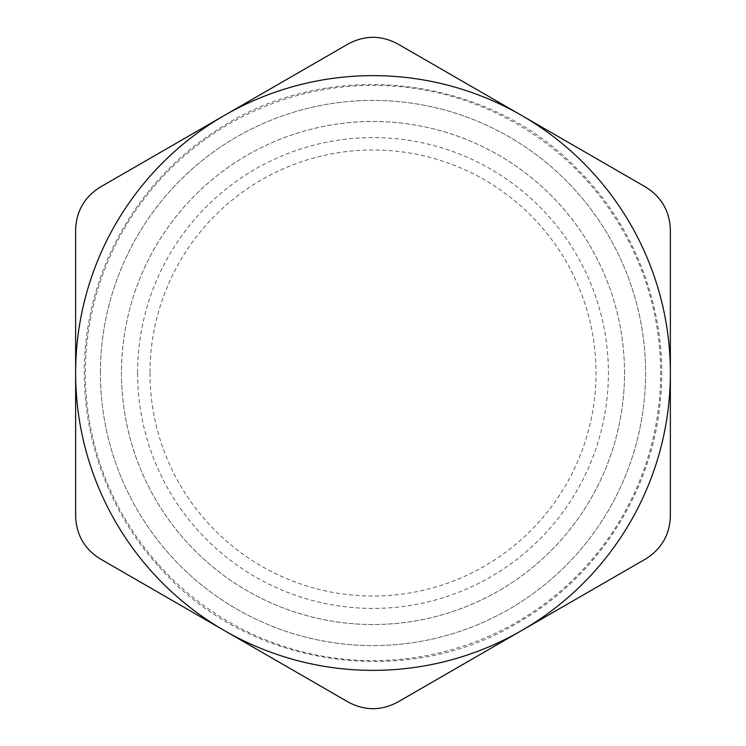 <?xml version="1.0" encoding="UTF-8"?>
<svg xmlns="http://www.w3.org/2000/svg" width="746" height="746" viewBox="0 0 746 746"><rect width="100%" height="100%" fill="white"/><g stroke="black" fill="none" stroke-linecap="round" stroke-linejoin="round"><path stroke-width="0.56" stroke-dasharray="3.73 2.8" d="M397.777 43.939A49.562 49.562 0 0 0 348.223 43.939L100.412 187.013A49.562 49.562 0 0 0 75.635 229.927L75.635 516.073A49.562 49.562 0 0 0 100.412 558.987L348.223 702.061A49.562 49.562 0 0 0 397.777 702.061L645.588 558.987A49.562 49.562 0 0 0 670.365 516.073L670.365 229.927A49.562 49.562 0 0 0 645.588 187.013L397.777 43.939M158.637 564.769A287.63 287.63 0 0 0 646.26 462.762A287.63 287.63 0 0 0 314.103 91.469A287.63 287.63 0 0 0 158.637 564.769M149.974 373A223.026 223.026 0 0 0 484.508 566.139A223.026 223.026 0 0 0 484.508 179.861A223.026 223.026 0 0 0 149.974 373M624.523 373A251.523 251.523 0 0 0 283.238 138.038A251.523 251.523 0 0 0 185.54 540.701A251.523 251.523 0 0 0 624.523 373A251.523 251.523 0 0 0 373 121.477A251.523 251.523 0 0 0 121.477 373A251.523 251.523 0 0 0 373 624.523A251.523 251.523 0 0 0 624.523 373M100.412 373A272.588 272.588 0 0 1 373 100.412A272.588 272.588 0 0 1 645.588 373A272.588 272.588 0 0 1 373 645.588A272.588 272.588 0 0 1 100.412 373A272.588 272.588 0 0 0 373 645.588A272.588 272.588 0 0 0 645.588 373A272.588 272.588 0 0 0 373 100.412A272.588 272.588 0 0 0 100.412 373M121.477 373A251.523 251.523 0 0 0 498.757 590.823A251.523 251.523 0 0 0 498.757 155.177A251.523 251.523 0 0 0 121.477 373M137.59 373A235.41 235.41 0 0 1 490.709 169.128A235.41 235.41 0 0 1 490.709 576.872A235.41 235.41 0 0 1 137.59 373M157.844 565.477C98.836 500.342 72.66 407.316 89.035 320.966C102.873 243.457 150.188 172.746 216.545 130.382C325.788 57.144 483.641 73.406 575.651 167.384C638.632 228.696 670.589 319.894 659.669 407.102C649.822 494.439 597.36 575.595 521.752 620.42C407.624 692.008 245.751 667.567 157.844 565.477"/><path stroke-width="1.12" d="M348.223 43.939C364.738 35.118 381.262 35.118 397.777 43.939L521.678 115.471A297.365 297.365 0 0 0 224.322 115.471L348.223 43.939M100.412 187.013L224.322 115.471A297.365 297.365 0 0 0 75.635 373L75.635 229.927C76.26 211.211 84.522 196.907 100.412 187.013M645.588 187.013C661.478 196.907 669.74 211.211 670.365 229.927L670.365 516.073C669.74 534.789 661.478 549.093 645.588 558.987L397.777 702.061C381.262 710.882 364.738 710.882 348.223 702.061L100.412 558.987C84.522 549.093 76.26 534.789 75.635 516.073L75.635 373A297.365 297.365 0 0 0 521.678 630.529A297.365 297.365 0 0 0 521.678 115.471L645.588 187.013"/></g></svg>
